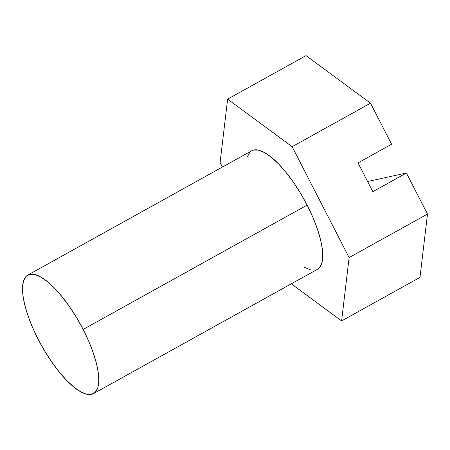 <?xml version="1.0" encoding="UTF-8"?>
<svg xmlns="http://www.w3.org/2000/svg" width="450" height="450" viewBox="0 0 450 450"><rect width="100%" height="100%" fill="white"/><g stroke="black" fill="none" stroke-linecap="round" stroke-linejoin="round"><path stroke-width="0.67" d="M93.544 393.609L317.503 269.274A67.77 22.174 -119 0 0 307.114 205.093L83.154 329.428A67.77 22.174 61 0 1 93.544 393.609A67.77 22.174 61 0 1 38.143 339.289A67.77 22.174 61 0 1 27.754 275.108A67.77 22.174 61 0 1 83.154 329.428L307.114 205.093L300.668 193.477L293.597 182.503L286.189 172.581L278.713 164.098L271.468 157.382L264.724 152.685L258.75 150.199L253.766 150.007L251.623 150.823M367.599 181.524L406.406 173.025L427.5 214.065L419.985 277.397L341.601 320.912L291.296 283.826L341.601 320.912L349.116 257.58L341.601 320.912L419.985 277.397L427.5 214.065L349.116 257.58L427.5 214.065L406.406 173.025L372.814 191.672L406.406 173.025L367.599 181.524M222.446 167.023L220.106 162.472L227.621 99.135L292.123 146.694L349.116 257.58L292.123 146.694L227.621 99.135L220.106 162.472L222.446 167.023M304.498 267.362L310.472 269.854M317.413 269.331L319.252 267.93L321.722 263.588L322.762 257.192L322.335 248.979L320.462 239.271L317.205 228.437L312.699 216.9L307.114 205.093A67.77 22.174 -119 0 0 251.719 150.773L27.754 275.108M249.969 152.123L247.5 156.459M306.011 55.62L227.621 99.135L306.011 55.62L370.513 103.174L292.123 146.694L370.513 103.174L391.601 144.214L358.009 162.866L372.814 191.672L358.009 162.866L391.601 144.214L370.513 103.174L306.011 55.62M83.154 329.428L76.708 317.818L69.638 306.838L62.229 296.916L54.754 288.433L47.509 281.717L40.764 277.02L34.791 274.534L29.807 274.343L26.004 276.457L23.541 280.794L22.5 287.196L22.927 295.408L24.801 305.117L28.052 315.945L32.558 327.488L38.143 339.289L44.595 350.904L51.66 361.884L59.074 371.807L66.549 380.289L73.794 387.006L80.539 391.697L86.513 394.189L91.496 394.38L95.293 392.265L97.763 387.923L98.803 381.527L98.376 373.314L96.502 363.606L93.246 352.772L88.74 341.235L83.154 329.428"/></g></svg>
